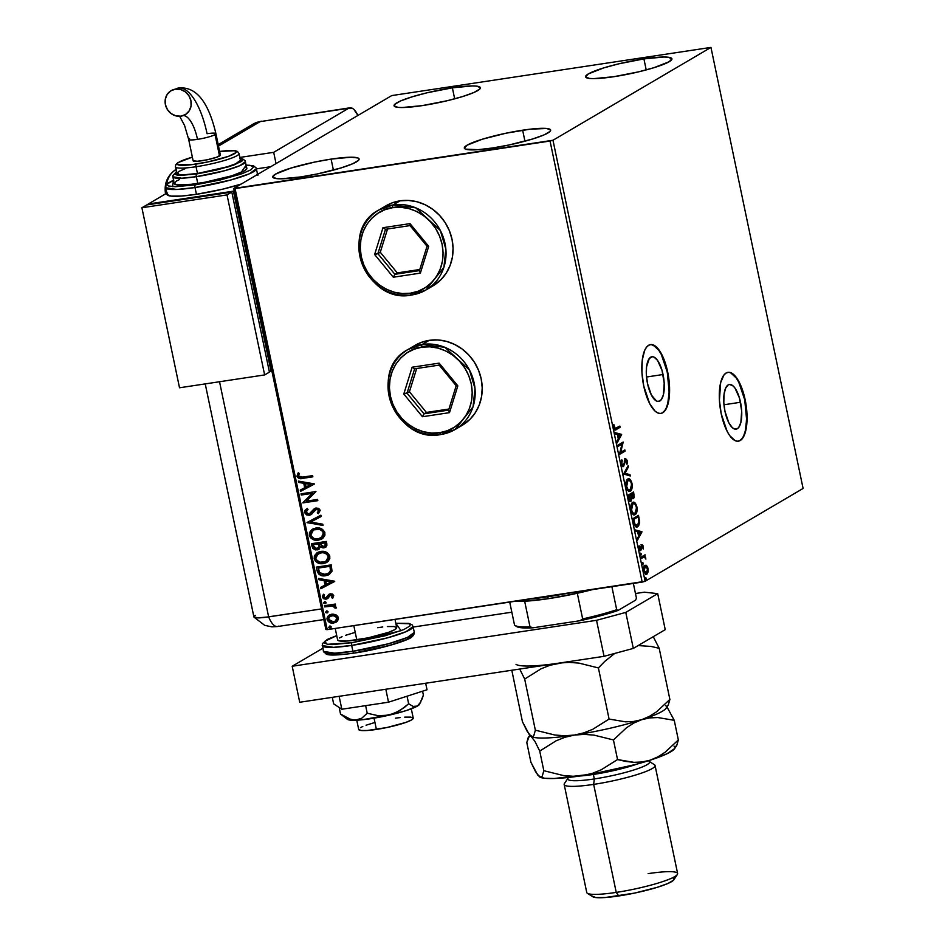 <?xml version="1.0" encoding="UTF-8"?>
<svg xmlns="http://www.w3.org/2000/svg" width="945" height="945" viewBox="0 0 945 945"><rect width="100%" height="100%" fill="white"/><g stroke="black" fill="none" stroke-linecap="round" stroke-linejoin="round"><path stroke-width="1.42" d="M663.047 374.515A22.585 8.446 -98.6 0 1 658.653 401.412A22.585 8.446 -98.6 0 1 647.526 383.646L646.368 374.917L646.557 366.825L649.286 358.498L652.31 356.714L654.034 357.104L657.543 360.376L662.008 370.334L664.205 383.245L663.402 394.75L661.287 399.664L658.263 401.448L656.539 401.058L651.377 395.045L647.526 383.646A22.585 8.446 -98.6 0 1 651.92 356.749A22.585 8.446 -98.6 0 1 663.047 374.515L646.522 377.008L663.047 374.515M740.514 402.263A22.585 8.446 -98.6 0 1 736.12 429.148A22.585 8.446 -98.6 0 1 724.98 411.382L723.823 402.664L724.024 394.573L725.547 388.336L728.17 384.922L729.776 384.461L733.261 386.08L735.009 388.111L739.474 398.081L741.671 410.992L740.868 422.498L738.754 427.412L737.324 428.723L734.005 428.794L732.245 427.565L728.831 422.781L724.98 411.382A22.585 8.446 -98.6 0 1 729.375 384.497A22.585 8.446 -98.6 0 1 740.514 402.263L723.988 404.755L740.514 402.263M738.151 441.209A34.811 13.029 81.4 0 0 744.719 399.794L745.144 399.723A34.811 13.029 -98.6 0 1 738.376 441.185A34.811 13.029 -98.6 0 1 721.212 413.792L727.142 431.357L729.694 435.598L735.115 440.642L737.761 441.232L740.23 440.512L742.427 438.492L745.688 430.92L746.928 413.178L743.538 393.274L741.53 387.344L736.651 377.917L731.241 372.885L728.595 372.283L726.126 373.003L723.929 375.023L720.657 382.607L719.417 400.337L721.212 413.792A34.811 13.029 -98.6 0 1 727.981 372.33A34.811 13.029 -98.6 0 1 745.144 399.723L744.719 399.794A34.811 13.029 81.4 0 0 727.768 372.377M660.697 413.473A34.811 13.029 81.4 0 0 667.253 372.046L667.678 371.987A34.811 13.029 -98.6 0 1 660.909 413.437A34.811 13.029 -98.6 0 1 643.746 386.056L649.676 403.621L654.92 410.992L657.649 412.894L660.295 413.497L662.764 412.776L664.961 410.756L666.804 407.508L669.166 397.916L668.824 378.709L664.075 359.596L661.748 354.41L656.503 347.039L651.129 344.535L648.66 345.268L646.463 347.287L644.62 350.524L642.257 360.128L641.95 372.602L643.746 386.056A34.811 13.029 -98.6 0 1 650.514 344.594A34.811 13.029 -98.6 0 1 667.678 371.987L667.253 372.046A34.811 13.029 81.4 0 0 650.302 344.63M432.881 285.922L440.949 279.673L446.229 273.105L450.103 265.486L452.407 257.111L453.068 248.299L452.053 239.404L449.395 230.745L445.213 222.666L439.649 215.484L432.94 209.459L425.321 204.829L417.088 201.781L408.571 200.434L400.078 200.824A46.423 42.572 59.6 0 1 449.737 231.608A46.423 42.572 59.6 0 1 433.011 285.839L425.982 289.973A46.423 42.572 59.6 0 1 411.866 294.958A2.315 0.874 -98.6 0 1 411.736 295.005A2.315 0.874 -98.6 0 1 410.603 293.174C399.133 296.683 368.396 288.083 361.226 256.52C355.166 224.792 380.551 207.735 392.73 207.664A2.315 0.874 -98.6 0 1 393.061 204.947L378.945 209.932A46.423 42.572 59.6 0 1 393.061 204.947L400.078 200.824L391.962 202.939L384.509 206.707M462.034 425.439L470.102 419.19L475.382 412.622L479.245 405.003L481.56 396.628L482.21 387.816L481.194 378.921L478.548 370.263L474.355 362.183L468.803 355.001L462.081 348.977L454.462 344.358L446.229 341.299L437.712 339.952L429.231 340.342A46.423 42.572 59.6 0 1 478.891 371.125A46.423 42.572 59.6 0 1 462.152 425.356L455.136 429.491A46.423 42.572 59.6 0 1 441.008 434.476A2.315 0.874 -98.6 0 1 440.878 434.523A2.315 0.874 -98.6 0 1 439.744 432.692C428.274 436.2 397.538 427.601 390.38 396.038C384.32 364.309 409.693 347.252 421.883 347.181A2.315 0.874 -98.6 0 1 422.214 344.464L408.086 349.449A46.423 42.572 59.6 0 1 422.214 344.464L429.231 340.342L421.104 342.456L413.662 346.224M643.923 58.909A44.096 6.072 168.2 0 1 671.919 58.803A44.096 6.072 168.2 0 1 613.6 76.734L593.684 78.624L589.444 78.435L585.593 76.876L588.322 73.923L603.56 67.945L618.892 63.799L643.923 58.909L663.827 57.019L668.068 57.208L671.919 58.767L669.19 61.72L653.952 67.697L638.619 71.844L613.6 76.734A44.096 6.072 168.2 0 1 585.593 76.84A44.096 6.072 168.2 0 1 643.923 58.909L646.215 69.918L643.923 58.909M522.644 130.197A44.096 6.072 168.2 0 1 550.651 130.079A44.096 6.072 168.2 0 1 492.321 148.011L478.005 149.676L465.436 149.133L464.326 148.152L467.043 145.211L482.281 139.222L506.012 133.21L530.239 129.17L546.789 128.485L550.64 130.056L550.096 131.379L544.178 134.851L532.685 138.974L508.953 144.998L492.321 148.011A44.096 6.072 168.2 0 1 464.314 148.117A44.096 6.072 168.2 0 1 522.644 130.197L524.936 141.195L522.644 130.197M331.104 159.103A44.096 6.072 168.2 0 1 359.112 158.996A44.096 6.072 168.2 0 1 300.782 176.928L280.866 178.818L276.625 178.629L272.786 177.069L275.503 174.116L290.741 168.139L314.472 162.115L331.104 159.103L351.008 157.213L357.99 157.992L359.1 158.973L358.557 160.296L352.639 163.768L341.145 167.891L317.414 173.915L300.782 176.928A44.096 6.072 168.2 0 1 272.774 177.034A44.096 6.072 168.2 0 1 331.104 159.103L333.396 170.112L331.104 159.103M452.383 87.826A44.096 6.072 168.2 0 1 480.379 87.72A44.096 6.072 168.2 0 1 422.061 105.651L402.145 107.529L397.904 107.352L394.053 105.781L394.597 104.458L400.515 100.985L412.02 96.862L427.353 92.716L452.383 87.826L472.287 85.936L476.528 86.113L480.379 87.684L479.836 89.007L473.917 92.492L462.412 96.614L447.079 100.749L422.061 105.651A44.096 6.072 168.2 0 1 394.053 105.757A44.096 6.072 168.2 0 1 452.383 87.826L454.675 98.835L452.383 87.826M710.959 47.404L803.096 488.459L645.116 581.305L552.979 140.25L710.959 47.404L391.726 95.587L233.746 188.445L325.883 629.5L327.218 629.642L235.069 188.587L550.049 141.041L642.187 582.096L327.218 629.642L645.116 581.305L803.096 488.459L710.959 47.404L391.726 95.587L233.746 188.445L552.979 140.25L710.959 47.404M644.1 565.441L646.64 565.63L644.951 565.311L643.781 570.993L646.805 574.194L645.955 574.324L648.01 572.162L647.171 572.292L648.01 572.162L647.998 568.5L646.203 565.299L644.951 565.311L643.97 566.622L643.781 570.993L645.612 574.217L647.171 573.91L648.152 571.382L647.75 567.555L646.64 565.63L645.789 565.76L646.534 566.787M640.982 557.207L641.23 558.424L644.36 557.018L645.884 559.097L644.714 556.381L645.057 554.809L640.982 557.207L641.23 558.424L644.041 556.983L645.825 558.093L644.714 556.381L645.057 554.809L640.982 557.207M642.045 546.871L641.242 546.021L642.895 546.742L643.285 549.057L643.321 546.115L642.021 544.615L640.297 549.352L639.139 545.82L639.174 548.927L640.379 550.592L641.371 549.73L642.104 545.891L643.285 549.057L643.38 546.375L641.82 544.698L640.875 548.785L639.552 549.482L640.285 549.34M633.682 522.302L635.796 526.719L637.166 526.956L638.678 525.751L639.6 522.148L638.501 515.356L632.926 518.64L633.682 522.302C634.768 526.377 636.091 527.865 637.662 526.731L639.588 521.605L638.501 515.356L632.926 518.64L633.682 522.302M628.023 495.215L629.134 499.858L630.906 501.216L631.957 497.826L633.103 498.712L634.13 497.661L633.611 491.932L628.023 495.215L628.685 498.358L631.047 501.145L631.957 497.826L633.457 498.606L633.611 491.932L628.023 495.215M623.594 474.012L630.28 475.973L630.008 474.662L624.964 473.315L628.401 466.995L628.13 465.672L623.594 474.012L630.28 475.973L630.008 474.662L624.964 473.315L628.401 466.995L628.13 465.672L623.594 474.012M617.865 446.548L622.011 444.103L619.507 454.415L625.094 451.131L624.834 449.926L620.676 452.371L623.192 442.047L617.605 445.331L617.865 446.548L622.011 444.103L619.447 454.143L625.094 451.131L624.834 449.926L620.676 452.371L623.192 442.047L617.605 445.331L617.865 446.548M616.14 428.274L613.73 427.542L614.356 427.447L613.801 424.435L613.778 427.79C614.569 430.022 615.431 430.601 616.341 429.526L620.109 427.305L619.258 427.435L619.081 426.549L619.258 427.435L620.109 427.305L619.861 426.089L615.254 428.652L613.801 424.435L613.778 427.79L614.817 429.845L620.109 427.305L619.861 426.089L614.463 428.77M621.586 434.369L614.947 432.609L615.219 433.932L617.357 434.499L618.278 438.917L616.825 441.587L617.097 442.91L621.633 434.582L614.947 432.609L615.219 433.932L617.357 434.499L618.278 438.917L616.825 441.587L617.097 442.91L621.633 434.582L620.782 434.7L616.884 441.87L620.735 434.499L621.586 434.369M623.322 465.318L621.302 463.771L622.342 460.664L621.491 460.794L622.342 460.664L621.845 459.849L621.562 464.822L623.44 466.606L625.543 459.955L626.641 460.877L626.405 463.582L626.948 464.326L627.161 463.605L627.173 460.369L625.602 458.585L623.594 465.046L622.743 465.283L622.046 464.137L621.845 459.849L621.361 464.101L623.57 466.535L625.803 459.825L624.787 460.014L626.677 461.054L626.948 464.326L627.256 460.735L625.366 458.679L623.794 464.597L622.471 465.448M627.752 479.044L626.157 481.631L625.98 486.12L627.515 490.207L629.795 491.365L631.945 488.553L632.099 484.005L630.268 479.599L627.752 479.044C626.157 479.918 625.614 482.517 626.122 486.829C627.338 490.727 628.732 492.156 630.315 491.152C631.945 490.278 632.489 487.655 631.969 483.285C630.74 479.434 629.335 478.016 627.752 479.044L628.437 478.808M632.654 502.468L631.047 505.055L630.882 509.544L632.406 513.643L634.686 514.789L636.835 511.977L636.93 507.075L635.158 503.023L632.654 502.468C631.047 503.354 630.504 505.941 631.012 510.265C632.229 514.151 633.634 515.592 635.205 514.576C636.835 513.702 637.391 511.08 636.859 506.709C635.631 502.858 634.225 501.441 632.654 502.468L633.327 502.232M641.927 531.716L635.288 529.944L635.56 531.267L637.686 531.834L638.607 536.252L637.154 538.933L637.438 540.245L641.927 531.716L635.288 529.944L635.56 531.267L637.686 531.834L638.607 536.252L637.154 538.933L637.438 540.245L641.962 531.917L641.112 532.047L637.214 539.205L641.076 531.846L641.927 531.716M640.568 553.144L640.639 555.093L641.301 554.337L640.568 553.144L640.993 555.164L641.253 553.876L640.568 553.144L641.253 553.876L640.391 554.006L641.253 553.876M642.517 562.429L642.576 564.378L643.238 563.633L642.517 562.429L642.257 563.716L642.931 564.448L643.191 563.173L642.517 562.429L643.191 563.173L642.34 563.303L643.191 563.173M645.671 577.584L645.742 579.521L646.404 578.777L645.671 577.584L646.096 579.592L645.671 577.584L646.356 578.316L645.506 578.446L646.356 578.316M335.865 614.758L332.794 614.085L329.888 614.711L327.761 616.388L326.994 618.42L327.419 620.452L329.699 622.531L332.64 623.133L335.581 622.471L337.554 620.948L338.44 618.751L337.778 616.364L335.865 614.758L331.766 614.167L329.356 614.994L327.088 619.459C328.364 622.353 330.537 623.546 333.62 623.05L337.247 621.29L338.357 617.758L335.865 614.758M324.407 605.698L324.655 606.903L332.876 606.064L334.353 606.666L334.719 607.918L336.172 607.848L335.652 606.418L333.939 605.509L335.546 605.261L335.298 604.056L324.407 605.698L324.655 606.903L332.097 605.981L335.995 608.32L336.172 607.34L333.939 605.509L335.546 605.261L335.298 604.056L324.407 605.698M333.727 595.622L332.416 594.015L329.97 593.838L326.769 597.547L325.151 597.984L323.722 596.767L324.525 594.937L323.367 594.393L322.363 596.72L323.438 598.634L325.812 599.224L327.891 598.362L330.207 595.102L332.156 595.421L331.589 597.63L332.675 598.197L333.727 595.622L330.396 593.755L328.801 594.393L325.789 597.984L323.722 596.767L324.525 594.937L323.367 594.393L322.41 597.11L326.096 599.189L327.691 598.539L330.703 594.96L332.404 595.905L331.589 597.63L332.675 598.197L333.727 595.622M317.118 570.78L318.595 573.981L320.969 575.399L324.312 575.848L328.435 574.938L331.896 571.441L331.246 564.874L316.351 567.118L317.118 570.78C318.536 574.903 321.371 576.556 325.635 575.718L329.273 574.525L331.99 571.087L331.246 564.874L316.351 567.118L317.118 570.78M311.46 543.694L312.771 548.372L315.547 549.943L318.63 549.423L320.402 546.86L322.977 547.911L325.257 547.438L326.946 545.206L326.356 541.45L311.46 543.694L312.11 546.848L317.118 549.931L318.737 549.364L320.402 546.86L323.887 547.864L325.505 547.309L326.816 543.67L326.356 541.45L311.46 543.694M307.019 522.49L323.025 525.491L322.741 524.18L310.645 522.053L321.146 516.513L320.863 515.19L307.019 522.49L323.025 525.491L322.741 524.18L310.645 522.053L321.146 516.513L320.863 515.19L307.019 522.49M301.29 495.026L312.37 493.349L302.932 502.905L317.827 500.649L317.579 499.444L306.463 501.122L315.925 491.565L301.03 493.822L301.29 495.026L301.384 493.762L301.29 495.026L312.37 493.349L302.872 502.634L317.827 500.649L317.579 499.444L306.463 501.122L315.925 491.565L301.03 493.822L301.29 495.026M302.683 477.107L298.939 476.764L298.466 475.583L299.341 473.457L298.065 473.02L296.966 476.245L299.423 478.524L312.854 476.823L312.594 475.618L302.683 477.107L298.49 476.008L299.341 473.457L298.065 473.02L296.966 476.245C298.242 478.536 300.191 479.233 302.79 478.347L312.854 476.823L312.594 475.618L302.683 477.107M314.331 483.887L298.372 481.088L298.655 482.411L303.758 483.308L304.692 487.738L300.25 490.077L300.522 491.388L314.331 483.887L298.372 481.088L298.655 482.411L303.758 483.308L304.692 487.738L300.25 490.077L300.522 491.388L314.331 483.887M304.55 512.556L306.44 514.836L309.287 515.273L311.767 514.104L315.5 509.532L318.394 509.839L318.666 511.257L317.236 512.887L318.347 513.702L320.237 510.276L318.619 508.315L315.583 508.115L310.433 513.442L308.129 514.056L306.062 512.237L308.035 509.402L307.066 508.528L305.164 510.123L304.503 512.225L307.397 508.339L305.483 509.934L304.55 512.556L309.287 515.273L310.988 514.659L316.481 509.19L318.701 510.489L317.236 512.887L318.347 513.702L320.237 510.276L316.173 507.985L314.035 508.953L309.05 514.068L306.062 512.237L308.035 509.402L307.066 508.528L304.55 512.556M315.795 528.042L312.051 529.436L309.499 532.507L309.298 535.295L310.633 537.847L312.984 539.477L317.047 540.268L321.016 539.418L323.249 537.906L324.938 535.118L324.749 532.13L322.481 529.365L319.233 528.078L312.441 529.188L309.298 535.295C311.129 539.252 314.165 540.871 318.406 540.15L321.808 539.004L324.95 532.838C323.084 528.905 320.036 527.31 315.795 528.042M320.698 551.467L316.953 552.86L314.39 555.932L314.201 558.719L315.524 561.283L317.874 562.901L321.938 563.692L325.907 562.842L328.139 561.342L329.829 558.542L329.64 555.565L327.372 552.79L324.123 551.502L317.343 552.612L314.201 558.719C316.02 562.677 319.056 564.295 323.296 563.574L326.698 562.429L329.84 556.262C327.974 552.341 324.926 550.734 320.698 551.467M334.66 581.234L318.713 578.434L318.985 579.746L324.1 580.655L325.021 585.073L320.591 587.412L320.863 588.735L334.707 581.435L318.713 578.434L318.985 579.746L324.1 580.655L325.021 585.073L320.591 587.412L320.863 588.735L334.66 581.234M324.655 601.705L323.698 603.123L325.848 603.347L326.025 602.296L325.092 601.693L323.627 602.898L325.08 603.725L326.108 602.52L324.655 601.705L323.627 602.898M326.592 610.99L325.777 612.608L327.785 612.632L327.974 611.592L327.041 610.978L325.564 612.183L327.017 613.01L328.045 611.817L326.592 610.99L325.564 612.183M329.758 626.133L328.943 627.752L330.951 627.775L331.14 626.736L330.207 626.133L328.73 627.338L330.183 628.153L331.211 626.96L329.758 626.133L328.73 627.338M408.086 349.449L415.115 345.327A46.423 42.572 59.6 0 1 429.231 340.342L422.214 344.464A46.423 42.572 59.6 0 1 471.862 375.248A46.423 42.572 59.6 0 1 455.136 429.491L473.043 406.822L475.004 388.56L469.488 370.027L444.859 347.323L422.214 344.464A2.315 0.874 81.4 0 0 421.883 347.181L414.158 349.201L407.082 352.768L400.916 357.777L395.908 364.026L392.234 371.255L390.037 379.217L389.411 387.58L390.38 396.038L392.896 404.271L396.876 411.937L402.157 418.765L408.535 424.482L415.776 428.876L423.596 431.77L431.688 433.058L439.744 432.692L447.457 430.684L454.545 427.105L460.699 422.096L465.72 415.859L469.393 408.618L471.59 400.656L472.216 392.293L471.248 383.835L468.732 375.614L464.751 367.936L459.471 361.108L453.092 355.391L445.851 350.997L438.031 348.103L429.94 346.815L421.883 347.181C433.353 343.685 464.089 352.272 471.248 383.835C477.308 415.564 451.934 432.633 439.744 432.692A2.315 0.874 81.4 0 0 440.878 434.523A2.315 0.874 81.4 0 0 441.008 434.476A46.423 42.572 59.6 0 1 391.36 403.692A46.423 42.572 59.6 0 1 408.086 349.449C366.896 370.44 395.459 444.221 440.89 434.523L455.136 429.491L441.008 434.476M378.945 209.932L385.962 205.809A46.423 42.572 59.6 0 1 400.078 200.824L393.061 204.947A46.423 42.572 59.6 0 1 442.721 235.73A46.423 42.572 59.6 0 1 425.982 289.973L443.902 267.305L445.851 249.043L440.346 230.509L415.717 207.805L393.061 204.947A2.315 0.874 81.4 0 0 392.73 207.664L385.017 209.672L377.941 213.251L371.775 218.26L366.755 224.508L363.081 231.738L360.895 239.699L360.269 248.062L361.226 256.52L363.754 264.754L367.723 272.42L373.003 279.248L379.394 284.965L386.623 289.359L394.443 292.253L402.535 293.541L410.603 293.174L418.316 291.166L425.392 287.587L431.558 282.579L436.578 276.342L440.252 269.101L442.437 261.139L443.063 252.776L442.106 244.318L439.579 236.096L435.61 228.418L430.329 221.591L423.939 215.873L416.71 211.479L408.89 208.585L400.798 207.298L392.73 207.664C404.2 204.155 434.936 212.755 442.106 244.318C448.166 276.046 422.781 293.104 410.603 293.174A2.315 0.874 81.4 0 0 411.736 295.005A2.315 0.874 81.4 0 0 411.866 294.958A46.423 42.572 59.6 0 1 362.207 264.175A46.423 42.572 59.6 0 1 378.945 209.932C337.755 230.923 366.317 304.692 411.748 295.005L425.982 289.973L411.866 294.958M552.979 140.25L645.116 581.305L642.187 582.096L550.049 141.041L552.979 140.25M235.069 188.587L327.218 629.642L325.883 629.5L233.746 188.445L235.069 188.587M312.819 476.693L303.109 478.158C300.51 479.044 298.561 478.347 297.285 476.067L298.384 472.831L297.285 476.067L299.742 478.335L312.819 476.693M314.366 484.076L300.522 491.388L300.569 489.9L300.841 491.199L314.366 484.076M305.011 487.549L304.089 483.119L298.655 482.411L298.75 481.159L298.974 482.222L304.089 483.119L305.011 487.549M311.07 484.348L305.4 483.592L311.07 484.348L306.109 486.982L305.4 483.592L311.07 484.348M317.803 500.519L302.932 502.905L312.689 493.172L301.609 494.837L312.689 493.172L303.25 502.716L317.803 500.519M310.433 513.442L309.05 514.068M310.433 513.478L314.035 508.953L311.035 513.005M314.638 508.516L314.035 508.953M317.555 512.71L318.619 513.478L317.236 512.887L319.02 510.3L316.799 509.001L315.028 510.028L316.799 509.001L318.725 509.65L318.985 511.068L317.839 512.473M314.709 510.217L316.481 509.19M311.141 514.564L309.287 515.273L304.869 512.367L307.444 514.93L311.307 514.47M315.5 509.532L316.551 509.06M321.135 516.502L310.645 522.053L321.135 516.502M322.966 525.243L307.066 522.691L322.966 525.243M321.962 538.91L318.725 539.961C314.484 540.682 311.448 539.063 309.629 535.106L312.618 529.094M313.539 528.598L310.444 531.125M309.877 532.153L309.818 535.803L312.665 538.969L317.366 540.079L322.517 538.579M313.374 530.169L315.843 529.165M321.076 537.894L323.745 532.933L320.922 537.988L318.158 538.933C314.732 539.536 312.287 538.225 310.822 535.024L313.338 530.169L316.374 529.07L319.682 529.2L322.635 530.889L323.804 533.216L323.166 535.957L320.556 538.154M316.374 529.07L316.055 529.259C319.457 528.668 321.914 529.956 323.426 533.122L323.745 532.933C322.233 529.767 319.776 528.479 316.374 529.07L313.504 530.086M325.659 547.202L323.887 547.864L320.402 546.86L323.296 547.734L326.19 546.871M318.89 549.269L317.118 549.931L312.11 546.848L311.803 543.647L313.657 548.797L316.658 549.801L319.186 549.092M314.342 549.246L315.866 549.754M317.189 548.525L319.445 546.222L319.091 543.659L319.127 546.411L316.87 548.714L313.527 546.068L313.551 544.485L319.091 543.659L319.375 546.671L318.016 548.289M323.922 546.47L325.659 543.954L325.423 545.702L323.603 546.659L320.426 544.226L320.627 543.422L325.399 542.702L325.659 543.954L325.08 542.891L325.659 543.954L323.603 546.659L321.477 546.222L320.308 543.611L325.399 542.702L320.308 543.611L325.08 542.891L325.316 545.501L323.603 546.659M317.91 548.36L314.614 548.206L313.232 544.674L319.091 543.659L313.232 544.674L318.772 543.847L319.103 546.635L317.91 548.36M326.852 562.334L323.615 563.385C319.375 564.106 316.339 562.488 314.52 558.53L317.508 552.518M318.43 552.022L315.346 554.55M314.768 555.577L315.004 559.901L318.193 562.724L322.942 563.468L327.407 562.003M318.276 553.593L323.473 552.435L327.537 554.313L328.612 558.058L325.446 561.578M325.812 561.413L328.647 556.357L325.812 561.413L323.048 562.358C319.623 562.96 317.177 561.649 315.713 558.448L318.241 553.605L321.276 552.494L318.394 553.51M320.957 552.683C324.359 552.093 326.816 553.38 328.328 556.546L328.647 556.357C327.135 553.191 324.678 551.904 321.276 552.494L325.328 553.191L328.163 555.979L327.738 559.57L325.127 561.767L319.741 562.216L316.114 559.546L315.642 557.302L316.41 555.258L320.957 552.683M329.427 574.418L325.954 575.529C321.69 576.367 318.855 574.714 317.437 570.591L318.914 573.792L321.288 575.21L325.293 575.611L329.309 574.489M328.482 573.426L330.762 570.473L330.289 566.126L330.443 570.662L328.328 573.52L325.387 574.513L319.457 572.587L318.453 567.921L330.289 566.126L318.453 567.921L330.289 566.126L330.667 570.898L328.128 573.615M334.707 581.411L320.863 588.735L320.91 587.247L321.182 588.546L334.707 581.411M325.34 584.884L324.418 580.466L318.985 579.746L319.079 578.494L319.304 579.568L324.418 580.466L325.34 584.884M331.411 581.683L325.741 580.939L331.411 581.683L326.438 584.329L325.741 580.939L331.411 581.683M332.888 597.961L331.589 597.63L332.723 595.716L331.022 594.771L330.088 595.208L332.475 595.232L331.908 597.441L332.888 597.961M329.77 595.397L330.703 594.96M328.01 598.35L326.096 599.189L322.41 597.11L323.686 594.204L322.694 596.153L323.249 597.984L325.293 599.024L327.655 598.587M326.486 597.748L325.789 597.984M327.088 597.358L328.801 594.393L326.864 597.523M322.859 595.409L322.694 596.153M330.301 595.055L331.022 594.771M325.741 603.442L326.108 602.52M325.08 603.725L323.946 602.709L324.974 601.516M324.56 601.634L324.017 602.934L325.812 603.406M335.522 605.131L333.939 605.509L335.522 605.131M336.101 608.072L334.719 607.918L335.121 607.162L332.416 605.792L324.655 606.903L324.749 605.639L324.974 606.725L333.195 605.875L336.101 608.072M327.679 612.738L328.045 611.817M327.017 613.01L325.883 611.994L326.911 610.801M326.497 610.931L326.096 612.419L327.75 612.703M336.196 622.141L333.939 622.861C330.856 623.369 328.683 622.164 327.407 619.27L329.521 614.9M330.207 614.534L327.395 617.628L328.577 621.397M328.08 616.199L327.513 617.239M328.328 621.149L331.967 622.897L335.9 622.282M329.699 616.364L332.687 615.148L336.066 615.963L337.377 618.55L335.735 620.912M331.967 615.266L330.254 615.951M335.416 621.101L331.884 621.881L328.683 619.991L328.376 618.479L329.38 616.553L334.093 615.443L337.011 617.959L335.262 621.196L333.361 621.845L328.423 619.258L330.088 616.045L332.321 615.195L337.33 617.77L336.491 620.109L335.416 621.101L337.33 617.77L332.321 615.195M330.844 627.882L331.211 626.96M330.183 628.153L329.049 627.149L330.077 625.944M329.663 626.074L329.262 627.563L330.915 627.846M306.109 486.982L305.4 483.592L310.751 484.537L306.109 486.982M318.158 538.933L313.775 538.426L310.976 535.591L310.999 532.791L314 529.838L319.363 529.389L321.808 530.606L323.273 532.555L322.469 536.677L318.158 538.933M318.063 548.254L316.87 548.714M329.97 566.315L330.443 570.662L328.541 573.391L323.107 574.572L319.245 572.221L318.134 568.099L329.97 566.315M326.438 584.329L325.741 580.939L331.093 581.872L326.438 584.329M614.463 430.081L616.341 429.526M613.506 427.577L615.289 428.404M614.522 428.758L613.907 428.51M615.03 432.987L620.735 434.499L615.03 432.987M620.263 435.267L618.113 438.161L618.739 438.067L618.03 434.676L617.404 434.771L620.263 435.267L618.739 438.067L618.03 434.676L620.263 435.267M622.59 442.402L623.239 442.307L622.59 442.402M622.365 442.532L621.16 444.233L622.011 444.103L622.365 442.532M619.873 452.49L620.676 452.371L619.873 452.49M624.054 450.387L624.243 451.261L625.094 451.131L619.471 454.072L624.243 451.261L624.054 450.387M621.16 444.233L617.794 446.217L621.16 444.233M624.515 458.809L626.405 460.865M626.63 460.829L627.256 460.735L626.63 460.829M625.637 459.884L624.22 461.172M624.385 461.136L625.07 461.042L624.385 461.136M624.149 462.967L624.834 462.861L624.149 462.967M623.641 464.952L622.826 466.594M622.956 466.629L623.57 466.535L622.956 466.629M622.72 466.665L623.688 464.775M626.216 460.156L624.999 458.703M627.492 466.842L628.401 466.995L627.551 467.125L624.113 473.445L630.008 474.662L629.157 474.78L629.346 475.725L629.157 474.78L624.113 473.445L627.492 466.842M627.988 478.926L631.969 483.285L630.067 489.935L626.96 489.333L628.791 490.242M631.095 488.648L629.464 491.27L630.315 491.152L629.216 491.4L631.307 487.573M628.791 491.518L630.315 491.152M630.409 481.241L627.976 478.926M625.874 482.434L627.799 480.178M630.067 489.935L628.035 489.486L626.677 486.451L626.724 482.304L628.555 480.06L627.161 480.379L628.012 480.261C629.275 479.434 630.409 480.568 631.402 483.675L631.449 487.514L630.067 489.935C628.791 490.774 627.669 489.604 626.677 486.451L628.012 480.261L626.169 481.584M632.831 492.392L633.067 493.514L632.831 492.392M633.457 494.247L634.083 494.152L633.457 494.247M632.855 498.688L633.457 498.606L632.855 498.688M630.799 499.94L628.224 496.184L630.929 494.873L630.799 499.94L628.85 496.09L630.929 494.873L628.212 496.09L630.929 494.873L631.957 497.826L629.937 500.059M631.036 499.716L630.28 501.216M630.362 501.252L631.047 501.145L630.362 501.252M629.854 501.405L631.047 501.145M630.197 501.275L631.106 499.161M632.099 497.602L631.236 496.869M630.705 494.896L633.292 493.479L633.185 497.389L631.012 495.239L631.508 494.53L630.705 494.896M633.185 497.389L631.626 495.145L633.292 493.479L632.441 493.609L630.646 494.66L633.292 493.479L633.682 496.515L632.335 497.519M631.355 497.094L632.134 497.602M629.146 499.881L629.736 500.141M635.312 504.677L632.866 502.35L635.217 504.476M630.764 505.858L632.902 503.685C634.178 502.858 635.3 503.992 636.304 507.099L636.339 510.938L634.957 513.359C633.682 514.198 632.559 513.04 631.579 509.887L632.902 503.685L634.697 503.909L636.859 506.709L634.957 513.359L631.851 512.757L633.693 513.667M635.997 512.072L634.355 514.706L635.205 514.576L634.119 514.824L636.198 510.997M633.682 514.942L635.205 514.576M634.957 513.359L633.174 513.135L630.953 509.981L632.689 503.602M632.902 503.685L631.059 505.008M637.721 515.816L637.958 516.939L637.721 515.816M638.383 517.836L639.009 517.742L638.383 517.836M637.414 525.514L636.15 525.633L634.13 524.085L634.839 523.979L634.024 520.813L633.398 520.908L633.752 519.514L637.332 517.033L633.103 519.514L638.182 516.903L638.926 521.274L637.414 525.514L634.839 523.979L633.752 519.514L633.126 519.608L638.182 516.903L638.938 521.723L639.588 521.605L638.017 525.007L636.009 525.869M638.536 524.144L636.812 526.861L637.662 526.731L636.54 527.003M636.954 527.003L637.662 526.731M636.564 526.991L638.619 523.719M633.989 524.097L636.564 525.644L634.284 524.723M635.359 530.322L641.076 531.846L635.359 530.322M640.592 532.602L638.454 535.496L639.08 535.402L638.371 532.011L637.745 532.106L640.592 532.602L639.08 535.402L638.371 532.011L640.592 532.602M640.663 549.21L640.521 549.86L641.371 549.73L641.62 547.864L640.993 547.958L641.785 546.399L641.076 546.505L642.104 545.891L642.895 546.742M642.104 545.891L640.934 546.529M640.545 549.305L639.044 548.289L639.139 545.82L639.103 548.643L640.308 550.581L641.371 549.73L639.966 550.628M640.97 544.828L642.529 546.505M642.399 545.997L641.549 544.781M640.131 550.51L640.686 548.998M641.076 546.21L641.879 546.399M639.718 553.274L640.143 555.294M640.32 554.432L640.993 555.164M640.403 554.857L640.261 553.593M644.762 557.538L643.864 556.51L644.277 555.27L644.466 556.156L645.317 556.026L643.864 556.51L644.714 556.381L643.864 556.51L644.478 557.054M645.884 559.097L645.281 558.176L645.884 559.097M643.191 557.113L641.159 558.093L643.096 557.125M641.655 562.558L642.08 564.578M642.257 563.716L642.931 564.448M642.34 564.153L642.198 562.889M645.494 574.489L646.805 574.194M646.569 566.858L645.352 565.429M645.423 573.225L643.888 572.174M643.639 567.543L645.234 566.598M646.545 572.989L645.352 572.847L643.734 570.768L645.199 566.516L644.348 566.646L645.778 566.374L647.301 568.063L647.443 571.607L646.545 572.989L644.277 570.685L645.199 566.516L647.502 568.795L646.545 572.989L644.419 572.894M645.199 566.516L643.769 567.272M644.821 577.702L645.246 579.722M645.423 578.86L646.096 579.592M645.506 579.297L645.364 578.033M628.012 480.261L630.327 481.064M666.379 407.579L667.796 403.243L669.154 391.986L667.253 372.046L661.323 354.481L658.759 350.241L653.349 345.208M662.339 412.835L664.536 410.815M743.845 435.314L745.262 430.979L746.621 419.722L744.719 399.794L738.777 382.217L736.226 377.976L730.816 372.944M739.805 440.583L742.002 438.563M356.773 720.208L358.71 729.505A27.854 3.839 -11.8 0 0 376.405 729.434L374.043 718.153L376.405 729.434A27.854 3.839 -11.8 0 0 413.237 718.105L411.512 719.948L405.913 722.393L386.907 727.532L367.357 730.485L361.144 730.509L358.722 729.516M335.227 628.437L337.637 639.966A30.169 4.158 -11.8 0 0 356.797 639.895L353.82 625.625L356.797 639.895A30.169 4.158 -11.8 0 0 396.711 627.622L394.845 629.618L388.761 632.264L368.184 637.828L347.004 641.029L340.271 641.053L337.648 639.989M377.551 627.693L382.749 626.996M387.344 626.559L394.077 626.535L396.699 627.598L394.998 619.412M339.503 637.97L342.066 636.706M345.587 635.323L354.942 632.441M395.553 718.176L400.349 717.538M404.602 717.137L410.803 717.101L413.237 718.094L411.299 708.821M360.435 727.662L362.797 726.492M366.046 725.217L374.692 722.547M352.91 651.27L334.672 653.196L323.426 651.389A46.423 6.391 -11.8 0 0 352.91 651.27L351.682 645.423A2.315 0.874 -98.6 0 1 352.012 642.706L327.171 644.325L324.737 641.336L336.727 635.631L326.734 639.895L324.017 642.848L327.856 644.407L332.108 644.596L352.012 642.706A2.315 0.874 81.4 0 0 351.682 645.423A46.423 6.391 168.2 0 1 322.21 645.541L333.443 647.349L351.682 645.423L352.91 651.27A46.423 6.391 -11.8 0 0 414.3 632.406L407.295 637.509L388.549 643.746L352.91 651.27A2.315 0.874 81.4 0 0 354.044 653.101A2.315 0.874 -98.6 0 1 352.91 651.27M412.492 635.099L409.776 638.04L406.043 639.895L394.537 644.018L370.806 650.042L354.174 653.054A2.315 0.874 -98.6 0 1 354.044 653.101A2.315 0.874 81.4 0 0 354.174 653.054L388.844 645.683L406.645 639.623L412.398 634.863M395.79 623.251L408.854 623.369L412.114 624.846L413.083 626.547A46.423 6.391 168.2 0 1 351.682 645.423L387.332 637.899L406.066 631.662L413.083 626.547L414.3 632.406C414.347 634.036 413.497 635.56 411.748 636.977C409.575 640.096 378.945 649.652 354.056 653.101C327.773 656.763 326.828 654.023 326.32 654.212L323.426 651.389L322.399 643.604L327.82 639.186L336.727 635.595M346.579 654.07L330.029 654.767L326.179 653.196M395.801 623.287L409.22 623.771L410.331 624.739L409.787 626.074L403.869 629.547L385.052 635.784L352.012 642.706L401.058 630.693L395.801 623.287M292.194 666.249L596.531 620.31L625.791 612.407L657.708 593.649L644.407 592.172L635.477 593.519L644.407 592.172L657.708 593.649L665.233 629.653L633.315 648.412L665.233 629.653L657.708 593.649L625.791 612.407L633.315 648.412L625.791 612.407L596.531 620.31L604.056 656.314L633.315 648.412L604.056 656.314L299.719 702.253L604.056 656.314L596.531 620.31L292.194 666.249L299.719 702.253L292.194 666.249L322.777 648.27L292.194 666.249M511.836 612.183L413.189 627.067L511.836 612.183M385.82 689.248L388.525 702.194L341.83 709.234L339.125 696.3L341.83 709.234L333.644 703.848L332.286 697.339L333.644 703.848L341.83 709.234L388.525 702.194L385.82 689.248M427.034 689.755L425.663 683.235L427.034 689.755L388.525 702.194L427.034 689.755M419.686 703.588L417.395 706.069A37.139 5.115 -11.8 0 0 419.568 704.249L423.384 695.095L422.569 691.197L423.384 695.095L422.202 698.733L419.249 704.403L417.395 706.069L413.154 706.423L408.642 703.753L407.059 696.205L408.642 703.753L404.342 707.498L394.691 713.38L383.729 715.885L378.118 715.696L367.215 713.227L365.632 705.643L367.215 713.227L361.84 718.153L355.261 720.267L347.914 718.578L340.531 714.042L339.172 707.486L340.531 714.042L347.37 719.334A37.139 5.115 -11.8 0 0 355.261 720.267L350.241 720.149L347.004 718.826M420.856 701.887L417.395 706.069L415.351 706.706L413.154 706.423L408.642 703.753L399.711 710.758L389.316 715.129A37.139 5.115 -11.8 0 0 417.395 706.069L406.456 710.51L393.947 714.03L362.207 719.783L351.635 719.889L340.531 714.042M355.261 720.267A37.139 5.115 -11.8 0 0 389.316 715.129L378.118 715.696L367.215 713.227L361.84 718.153L355.261 720.267M278.787 626.086A23.212 8.682 -98.6 0 1 277.499 626.547A23.212 8.682 -98.6 0 1 268.652 616.884L321.583 608.899L264.659 617.416L255.941 617.782L253.921 616.955L258.174 617.876L268.652 616.884A23.212 3.201 168.2 0 1 254.028 617.168A23.212 3.201 168.2 0 1 255.351 615.408L254.205 616.258L255.351 615.408M205.23 383.906L253.91 616.943A23.212 3.201 -11.8 0 0 268.652 616.884L321.583 608.899L268.652 616.884A23.212 8.682 81.4 0 0 277.546 626.535L271.9 626.842L264.718 625.354L253.992 617.12M273.684 152.334L348.681 108.25L352.095 108.167L353.902 109.443L357.942 115.444A23.212 8.682 -98.6 0 0 349.922 107.801A23.212 8.682 -98.6 0 0 348.681 108.25L260.147 121.621L218.508 146.085L260.147 121.621L348.681 108.25L273.684 152.334L239.853 157.437L273.684 152.334L276.034 163.591L273.684 152.334M268.652 616.884L219.535 381.745L268.652 616.884M176.491 169.131C167.572 175.002 163.922 183.259 165.529 193.89A23.212 3.201 168.2 0 1 166.58 192.591M256.461 168.86L270.719 166.71L256.461 168.86M218.2 144.62L253.083 124.114L260.147 121.621A23.212 21.286 -120.4 0 0 253.083 124.114L261.387 121.173A23.212 8.682 81.4 0 0 260.147 121.621L349.922 107.801M166.663 184.322A23.212 21.286 59.6 0 1 175.971 169.45M183.401 115.538A30.205 11.305 -98.6 0 1 197.493 139.352A13.927 1.914 -11.8 0 0 215.058 134.603A13.927 1.914 -11.8 0 0 215.909 133.647A13.927 1.914 168.2 0 1 215.058 134.603L219.523 155.996A13.927 1.914 -11.8 0 0 220.386 155.075L215.921 133.682C208.774 103.359 196.891 86.078 178.451 88.039L171.116 90.661M178.7 88.003A58.058 21.723 81.4 0 0 175.357 89.161A13.927 12.769 59.6 0 1 190.228 98.327A13.927 12.769 59.6 0 1 185.338 114.605A13.927 12.769 59.6 0 1 180.991 116.164L175.888 115.869L171.139 113.577L167.454 109.608L165.399 104.588L165.292 99.272L167.147 94.476L170.679 90.921L175.357 89.161L180.46 89.444L185.208 91.748L188.894 95.717L190.937 100.737L191.055 106.053L189.201 110.849L185.669 114.392L180.991 116.164A13.927 12.769 59.6 0 1 166.119 106.998A13.927 12.769 59.6 0 1 171.01 90.72A13.927 12.769 59.6 0 1 175.357 89.161A58.058 21.723 -98.6 0 1 178.7 88.003A58.058 21.723 -98.6 0 1 207.073 133.718A13.927 1.914 168.2 0 1 215.921 133.682M195.024 187.547L230.663 180.022L249.409 173.785L256.426 168.683A46.423 6.391 168.2 0 1 195.024 187.547L196.43 194.304A46.423 6.391 -11.8 0 0 241.14 184.086L222.772 189.154L196.43 194.304L195.024 187.547A46.423 6.391 168.2 0 1 165.54 187.665L176.786 189.472L195.024 187.547A2.315 0.874 -98.6 0 1 195.355 184.83A2.315 0.874 81.4 0 0 195.024 187.547M246.196 165.127L239.628 174.541L195.355 184.83L220.374 179.94L242.074 173.691L250.945 169.816L253.673 166.875L249.823 165.304L245.582 165.127M240.089 158.595L241.542 161.465L228.607 166.792L196.666 173.951A2.315 0.874 81.4 0 0 196.336 176.68L224.851 170.655L239.841 165.67L245.452 161.571A37.139 5.115 168.2 0 1 196.336 176.68L197.741 183.424A37.139 5.115 -11.8 0 0 246.858 168.328L244.566 170.785L231.738 175.817L204.64 182.279L191.351 184.287L177.412 184.866L174.163 183.543L176.455 181.062L179.609 179.503M240.432 160.248L235.671 163.792L227.202 166.828L197.458 173.49L196.052 166.733L197.458 173.49A32.496 4.477 -11.8 0 0 240.443 160.272L239.026 153.527A32.496 4.477 168.2 0 1 196.052 166.733A2.315 0.874 -98.6 0 1 196.383 164.017A30.169 4.158 168.2 0 1 177.282 164.276A30.169 4.158 168.2 0 1 192.367 157.165L179.089 162.091L177.589 163.201L177.991 164.784L191.185 164.713L207.758 161.949L228.347 156.398L235.907 152.629L235.518 151.058L233.651 150.657L219.63 151.46A30.169 4.158 168.2 0 1 233.911 154.023A30.169 4.158 168.2 0 1 196.383 164.017A2.315 0.874 81.4 0 0 196.052 166.733A32.496 4.477 -11.8 0 0 239.002 153.893M246.184 165.056L253.532 165.859L256.154 167.915L257.831 175.427L256.65 174.364M148.282 204.014L233.415 191.162L271.026 371.184L269.29 371.444L271.817 370.712L271.026 371.184L233.415 191.162L148.282 204.014L166.698 193.193L148.282 204.014L148.424 204.687L148.282 204.014M234.218 190.689L233.415 191.162L234.218 190.689M167.537 193.052L166.958 194.446L171.01 196.099L181.357 196.052L196.43 194.304A46.423 6.391 -11.8 0 1 166.958 194.41L165.741 185.728L168.092 183.094L173.478 180.235M179.515 387.781L264.635 374.929L269.431 372.117L264.635 374.929L227.036 194.906L231.82 192.095L269.431 372.117L231.82 192.095L227.036 194.906L141.904 207.758L146.688 204.947L231.82 192.095L146.688 204.947L141.904 207.758L179.515 387.781L141.904 207.758L227.036 194.906L264.635 374.929L179.515 387.781M173.809 180.164L167.891 183.649L167.348 184.972L168.47 185.952L175.439 186.72L195.355 184.83L172.498 186.649L173.49 180.306M245.913 167.478L246.858 168.304L245.121 160.709L242.735 158.949L240.054 158.453M176.443 171.742L172.711 175.817L174.163 183.519A37.139 5.115 -11.8 0 0 197.741 183.424L196.336 176.68A37.139 5.115 168.2 0 1 172.746 176.762L181.747 178.215L196.336 176.68A2.315 0.874 -98.6 0 1 196.666 173.951L216.417 170.088L233.545 165.162L242.274 160.827L242.7 159.776L241.825 159.008L239.664 158.536M176.703 171.742L174.553 174.069L177.601 175.297L196.666 173.951L180.058 175.439L176.479 171.884M175.439 166.45A32.496 4.477 -11.8 0 0 196.052 166.733A32.496 4.477 168.2 0 1 175.416 166.816L176.821 173.561A32.496 4.477 -11.8 0 0 197.458 173.49L182.787 174.884L177.648 174.305L176.833 173.585L178.841 171.423L185.385 168.564M220.386 155.063L216.712 157.213L207.215 159.776L197.446 161.252L193.123 160.78A13.927 1.914 -11.8 0 0 204.51 160.307A13.927 1.914 -11.8 0 0 219.523 155.996L215.058 134.603A13.927 1.914 168.2 0 1 197.493 139.352A13.927 1.914 168.2 0 1 188.657 139.376A13.927 1.914 168.2 0 1 189.52 138.454M188.669 139.423A13.927 1.914 -11.8 0 0 197.493 139.352A30.205 11.305 81.4 0 0 183.661 115.55M567.472 777.558L567.791 779.046A41.781 5.753 -11.8 0 0 594.322 778.94L593.661 784.385L594.322 778.94A41.781 5.753 168.2 0 1 568.016 778.184L564.437 783.535A46.423 6.391 -11.8 0 0 593.661 784.385A46.423 6.391 168.2 0 1 564.177 784.492L586.75 892.505A46.423 6.391 -11.8 0 0 616.234 892.399A46.423 6.391 168.2 0 1 587.377 893.285L592.798 896.758A41.781 5.753 -11.8 0 0 618.762 895.954L616.234 892.399L593.661 784.385L616.234 892.399A46.423 6.391 -11.8 0 0 677.624 873.523L655.062 765.509A46.423 6.391 168.2 0 1 593.661 784.385A46.423 6.391 -11.8 0 0 638.56 774.109A46.423 6.391 -11.8 0 0 654.436 764.729L649.014 761.257A41.781 5.753 168.2 0 1 634.733 769.702A41.781 5.753 168.2 0 1 594.322 778.94L593.377 774.439A4.642 1.736 81.4 0 0 593.247 773.872A4.642 1.736 -98.6 0 1 593.377 774.439A41.781 5.753 168.2 0 1 579.887 776.01L593.377 774.439L594.322 778.94A41.781 5.753 -11.8 0 0 649.581 761.965L649.262 760.465M637.273 764.021L593.377 774.439A41.781 5.753 168.2 0 0 637.273 764.021M567.898 661.677L549.907 665.268L541.012 668.836L524.676 679.065L519.715 669.036L524.676 679.065L535.354 730.19L533.807 735.635L532.614 736.722L529.247 734.525L522.431 721.685L511.8 670.229L522.431 721.685L527.156 731.288L531.078 736.379A69.635 9.592 -11.8 0 0 531.114 736.403A69.635 9.592 -11.8 0 0 574.406 735.068L564.614 735.753L554.821 735.009L535.354 730.19L524.676 679.065L541.012 668.836L549.907 665.268L559.357 663.059L569.15 662.362L578.942 663.106L598.398 667.938L604.765 661.394L614.782 653.408L604.765 661.394L598.398 667.938L609.088 719.062L598.398 667.938L578.942 663.106L569.15 662.362L559.357 663.059A69.635 9.592 168.2 0 1 516.029 664.37M667.111 705.962L668.316 704.899L669.875 699.43L659.197 648.305L653.255 636.682L659.197 648.305L669.875 699.43L656.751 711.668L649.487 716.334L641.667 719.688L633.646 721.472L625.448 721.826L609.088 719.062L592.751 729.292L583.856 732.859L574.406 735.068A69.635 9.592 -11.8 0 0 641.667 719.688L633.646 721.472L625.448 721.826L609.088 719.062L592.751 729.292L583.856 732.859L574.406 735.068L564.614 735.753L554.821 735.009L535.354 730.19L533.807 735.635M638.147 645.565L651.07 646.439L659.197 648.305L651.07 646.439L638.147 645.565M665.563 705.596A69.635 9.592 168.2 0 1 665.599 705.62A69.635 9.592 168.2 0 1 641.667 719.688A69.635 9.592 -11.8 0 0 666.107 708.207L668.316 704.899L669.875 699.43L656.751 711.668L649.487 716.334L641.667 719.688L649.688 717.893L657.885 717.55L674.246 720.314L666.969 706.907L674.246 720.314L678.345 739.935L665.221 752.173L657.956 756.839L650.125 760.193L635.016 764.635L591.405 774.191L554.148 778.503L544.733 778.267L539.536 776.884A69.635 9.592 -11.8 0 0 539.571 776.908A69.635 9.592 -11.8 0 0 582.864 775.573A69.635 9.592 -11.8 0 0 650.125 760.193L642.104 761.977L633.906 762.332L617.546 759.567L601.209 769.797L592.302 773.364L582.864 775.573L573.072 776.258L563.279 775.514L543.824 770.695L542.265 776.14L541.072 777.227L537.705 775.03L530.889 762.19L526.802 742.569L529.708 735.092M532.614 736.722L531.078 736.379L535 741.471L539.725 751.074L556.062 740.833L564.956 737.277L574.406 735.068A69.635 9.592 168.2 0 1 531.078 736.379L535 741.471L539.725 751.074L543.824 770.695L542.265 776.14M559.357 663.059L551.23 664.193M529.543 736.037L531.114 736.403L529.543 736.037L528.349 737.124L529.543 736.037M674.671 748.546L666.981 753.779L650.125 760.193L642.104 761.977L633.906 762.332L625.684 761.434L617.546 759.567L613.447 739.947L617.546 759.567L601.209 769.797L592.302 773.364L582.864 775.573L573.072 776.258L563.279 775.514L543.824 770.695L539.725 751.074L556.062 740.833L564.956 737.277L574.406 735.068L584.199 734.371L593.992 735.115L613.447 739.947L626.57 727.697L633.835 723.031L641.667 719.688A69.635 9.592 168.2 0 1 574.406 735.068L584.199 734.371L593.992 735.115L613.447 739.947L626.57 727.697L633.835 723.031L641.667 719.688L649.688 717.893L657.885 717.55L674.246 720.314L678.345 739.935L665.221 752.173L657.956 756.839L650.125 760.193A69.635 9.592 -11.8 0 0 674.565 748.712L676.774 745.404L678.345 739.935L676.774 745.404L675.58 746.467M674.057 746.125L674.943 747.211M539.571 776.908L535.614 771.793L530.889 762.19L526.802 742.569L528.349 737.124M541.072 777.227L539.536 776.884M672.958 878.023L674.009 878.944L673.501 880.197L667.902 883.492L656.999 887.402L634.52 893.108L605.202 897.526L595.882 897.573L592.243 896.096M648.14 873.641A46.423 6.391 168.2 0 1 677.364 874.491A46.423 6.391 168.2 0 1 616.234 892.399L618.762 895.954A41.781 5.753 -11.8 0 0 673.785 879.842L677.364 874.491M515.686 601.197A62.665 8.623 -11.8 0 0 524.664 601.209A62.665 8.623 -11.8 0 0 548.584 598.646L547.32 596.862A64.992 8.942 168.2 0 1 530.617 598.941A64.992 8.942 -11.8 0 0 547.32 596.862L547.32 596.862A64.992 8.942 -11.8 0 0 566.043 593.59A64.992 8.942 168.2 0 1 547.32 596.862L548.584 598.646L524.664 601.209A62.665 8.623 168.2 0 1 515.686 601.197M514.99 625.495L516.62 626.535A61.271 8.434 -11.8 0 0 533.216 627.775L580.029 620.7L582.663 618.916A62.665 8.623 -11.8 0 0 616.695 609.726L618.077 610.435L609.879 613.092L580.029 620.7A61.271 8.434 -11.8 0 0 618.077 610.435L635.631 600.11L636.434 598.126L633.363 583.431L636.434 598.126L635.631 600.11L618.077 610.435L616.695 609.726A62.665 8.623 168.2 0 1 582.663 618.916L577.312 593.259L548.584 598.646A62.665 8.623 -11.8 0 0 577.312 593.259A62.665 8.623 -11.8 0 0 592.539 589.597A62.665 8.623 168.2 0 1 577.312 593.259L582.663 618.916L580.029 620.7L533.216 627.775L530.015 626.866L524.664 601.209L530.015 626.866A62.665 8.623 168.2 0 1 514.99 625.495A62.665 8.623 168.2 0 1 514.541 625.141A62.665 8.623 -11.8 0 0 530.015 626.866L533.216 627.775L521.156 627.74L515.923 625.85M509.733 602.095L514.541 625.141L509.733 602.095M616.695 609.726L611.887 586.668L616.695 609.726M382.973 227.71L410.012 223.622L428.699 246.338L420.348 273.129L393.321 277.216L374.633 254.5L382.973 227.71L374.633 254.5L393.321 277.216L394.88 274.31L397.266 272.904L419.793 269.502L397.266 272.904L394.88 274.31L377.894 253.662L385.477 229.304L410.047 225.595L427.034 246.243L419.45 270.601L394.88 274.31L377.894 253.662L380.28 252.256L374.633 254.5L377.894 253.662L385.477 229.304L382.973 227.71L385.477 229.304L410.047 225.595L410.012 223.622L382.973 227.71M387.533 228.997L380.28 252.256L397.266 272.904L380.28 252.256L387.533 228.997M394.88 274.31L393.321 277.216L420.348 273.129L419.45 270.601L394.88 274.31M419.45 270.601L420.348 273.129L428.699 246.338L427.034 246.243L419.45 270.601M427.034 246.243L428.699 246.338L410.012 223.622L410.047 225.595L427.034 246.243M412.126 367.227L439.153 363.14L457.841 385.855L449.501 412.646L422.462 416.733L403.787 394.018L412.126 367.227L403.787 394.018L422.462 416.733L424.021 413.827L426.419 412.422L448.946 409.02L426.419 412.422L424.021 413.827L407.035 393.179L414.619 368.822L439.201 365.113L456.187 385.761L448.603 410.118L424.021 413.827L407.035 393.179L409.433 391.773L403.787 394.018L407.035 393.179L414.619 368.822L412.126 367.227L414.619 368.822L439.201 365.113L439.153 363.14L412.126 367.227M416.674 368.515L409.433 391.773L426.419 412.422L409.433 391.773L416.674 368.515M424.021 413.827L422.462 416.733L449.501 412.646L448.603 410.118L424.021 413.827M448.603 410.118L449.501 412.646L457.841 385.855L456.187 385.761L448.603 410.118M456.187 385.761L457.841 385.855L439.153 363.14L439.201 365.113L456.187 385.761M642.222 545.856L641.371 545.986M277.546 626.535L323.804 619.554M239.026 153.527L237.49 151.472L235.14 150.704L219.618 151.436M192.367 157.13L177.849 162.67L175.817 164.595L175.416 166.816M179.668 116.294L184.547 125.413L188.657 139.376L193.123 160.768"/></g></svg>
